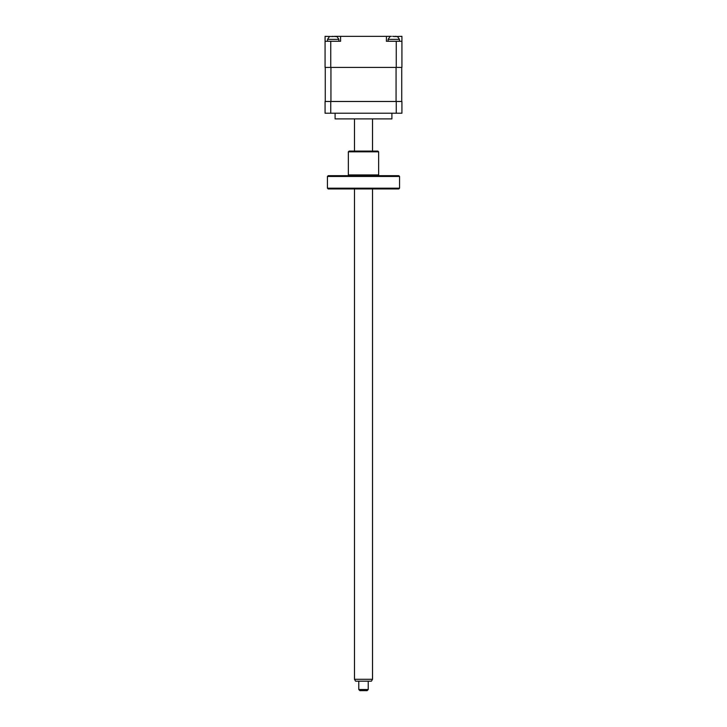 <?xml version="1.0" encoding="UTF-8"?>
<svg xmlns="http://www.w3.org/2000/svg" width="727" height="727" viewBox="0 0 727 727"><rect width="100%" height="100%" fill="white"/><g stroke="black" fill="none" stroke-linecap="round" stroke-linejoin="round"><path stroke-width="1.09" d="M336.946 36.614L332.075 36.35M397.533 36.614L392.653 36.35M336.955 36.559L338.891 39.376L327.532 39.376L327.532 41.275M338.891 39.376L338.891 41.275M391.898 113.212L391.898 118.892L335.102 118.892L335.102 113.212M397.542 36.559L399.468 39.376L388.109 39.376L388.109 41.275M399.468 39.376L399.468 41.275M394.925 36.359L396.188 36.35M401.931 113.212L325.069 113.212L325.069 101.48L401.931 101.48L401.931 113.212M325.26 67.402L325.26 101.48M401.74 67.402L401.74 101.48M334.347 36.35L340.59 36.35L340.59 41.275L325.069 41.275L325.069 67.402L401.931 67.402L401.931 36.35L393.789 36.559M391.399 36.35L386.41 36.35L386.41 41.275L401.931 41.275M333.211 36.559L325.069 36.35L325.069 41.275M386.41 36.35L340.59 36.35M372.515 679.291L371.415 681.181L355.585 681.181L354.485 679.291L372.515 679.291L372.515 188.947M368.235 689.514L367.099 690.65L359.901 690.65L358.765 689.514L368.235 689.514L368.235 681.181M398.805 188.947L328.195 188.947L327.432 188.184L399.568 188.184L398.805 188.947M327.432 176.452L328.195 175.689L398.805 175.689L399.568 176.452L327.432 176.452L327.432 188.184M399.568 176.452L399.568 188.184M379.403 175.689A0.754 0.754 0 0 1 378.649 174.934L378.649 151.834L348.351 151.834L348.351 174.934L378.649 174.934M347.597 175.689A0.754 0.754 0 0 0 348.351 174.934M348.351 151.834L349.114 151.08L377.886 151.08L378.649 151.834M330.749 113.212L330.749 101.48M396.251 113.212L396.251 101.48M330.939 67.402L330.939 101.48M396.061 67.402L396.061 101.48M330.749 67.402L330.749 41.275M396.251 67.402L396.251 41.275M327.532 39.376L329.458 36.559M388.109 39.376L390.045 36.559M354.485 679.291L354.485 188.947M354.485 151.08L354.485 118.892M358.765 689.514L358.765 681.181M372.515 151.08L372.515 118.892"/></g></svg>
